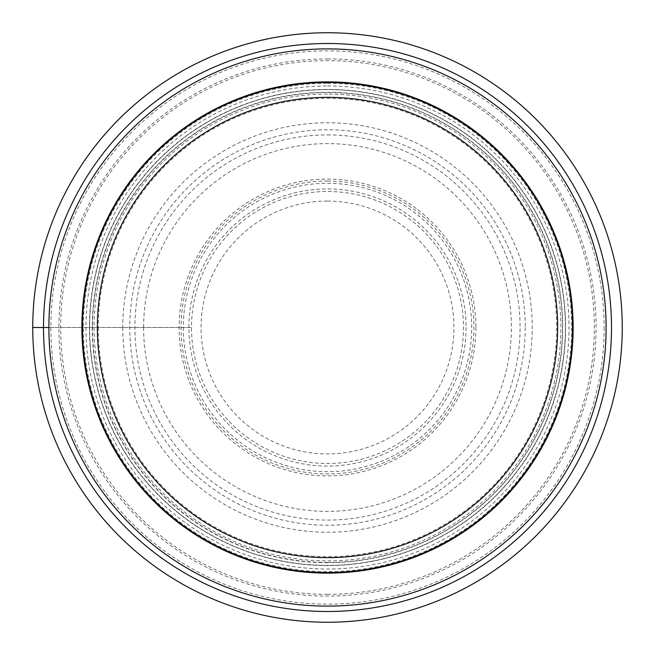 <?xml version="1.0" encoding="UTF-8"?>
<svg xmlns="http://www.w3.org/2000/svg" width="655" height="655" viewBox="0 0 655 655"><rect width="100%" height="100%" fill="white"/><g stroke="black" fill="none" stroke-linecap="round" stroke-linejoin="round"><path stroke-width="0.49" stroke-dasharray="3.27 2.46" d="M48.888 327.5L191.497 327.5A136.003 136.003 0 0 0 327.5 463.503A136.003 136.003 0 0 0 463.503 327.5A136.003 136.003 0 0 0 327.5 191.497A136.003 136.003 0 0 0 191.497 327.5L32.75 327.5A294.75 294.75 0 0 1 327.5 32.75A294.75 294.75 0 0 1 622.25 327.5A294.75 294.75 0 0 1 327.5 622.25A294.75 294.75 0 0 1 32.75 327.5M327.5 606.112A278.612 278.612 0 0 1 48.888 327.5A278.612 278.612 0 0 1 327.5 48.888A278.612 278.612 0 0 1 606.112 327.5A278.612 278.612 0 0 1 327.5 606.112M327.5 89.612A237.888 237.888 0 0 1 565.388 327.5A237.888 237.888 0 0 1 327.5 565.388A237.888 237.888 0 0 1 89.612 327.5A237.888 237.888 0 0 1 327.5 89.612A237.888 237.888 0 0 0 89.612 327.5A237.888 237.888 0 0 0 327.5 565.388A237.888 237.888 0 0 0 565.388 327.5A237.888 237.888 0 0 0 327.5 89.612A237.888 237.888 0 0 0 89.612 327.5A237.888 237.888 0 0 0 327.5 565.388A237.888 237.888 0 0 0 565.388 327.5A237.888 237.888 0 0 0 327.5 89.612M327.5 573.125A245.625 245.625 0 0 1 81.875 327.5A245.625 245.625 0 0 1 327.5 81.875A245.625 245.625 0 0 1 573.125 327.5A245.625 245.625 0 0 1 327.5 573.125M82.481 327.5A245.019 245.019 0 0 1 327.5 82.481A245.019 245.019 0 0 1 572.519 327.5A245.019 245.019 0 0 1 327.5 572.519A245.019 245.019 0 0 1 82.481 327.5M327.5 134.922A192.578 192.578 0 0 1 520.078 327.5A192.578 192.578 0 0 1 327.5 520.078A192.578 192.578 0 0 1 134.922 327.5A192.578 192.578 0 0 1 327.5 134.922M604.131 327.5A276.631 276.631 0 0 1 327.5 604.131A276.631 276.631 0 0 1 50.869 327.5A276.631 276.631 0 0 1 327.5 50.869A276.631 276.631 0 0 1 604.131 327.5M122.763 327.5A204.737 204.737 0 0 0 327.5 532.237A204.737 204.737 0 0 0 532.237 327.5A204.737 204.737 0 0 0 327.5 122.763A204.737 204.737 0 0 0 122.763 327.5M525.245 327.5A197.745 197.745 0 0 1 327.5 525.245A197.745 197.745 0 0 1 129.755 327.5A197.745 197.745 0 0 1 327.5 129.755A197.745 197.745 0 0 1 525.245 327.5M143.617 327.5A183.883 183.883 0 0 0 327.5 511.383A183.883 183.883 0 0 0 511.383 327.5A183.883 183.883 0 0 0 327.5 143.617A183.883 183.883 0 0 0 143.617 327.5M466.065 327.5A138.565 138.565 0 0 1 327.5 466.065A138.565 138.565 0 0 1 188.935 327.5A138.565 138.565 0 0 1 327.5 188.935A138.565 138.565 0 0 1 466.065 327.5M183.302 327.5A144.198 144.198 0 0 0 327.5 471.698A144.198 144.198 0 0 0 471.698 327.5A144.198 144.198 0 0 0 327.5 183.302A144.198 144.198 0 0 0 183.302 327.5M475.898 327.5A148.398 148.398 0 0 1 327.5 475.898A148.398 148.398 0 0 1 179.102 327.5A148.398 148.398 0 0 1 327.5 179.102A148.398 148.398 0 0 1 475.898 327.5M98.291 327.5A229.209 229.209 0 0 0 327.5 556.709A229.209 229.209 0 0 0 556.709 327.5A229.209 229.209 0 0 0 327.5 98.291A229.209 229.209 0 0 0 98.291 327.5M92.289 327.5A235.21 235.21 0 0 0 327.5 562.71A235.21 235.21 0 0 0 562.71 327.5A235.21 235.21 0 0 0 327.5 92.289A235.21 235.21 0 0 0 92.289 327.5M572.74 327.5A245.24 245.24 0 0 1 327.5 572.74A245.24 245.24 0 0 1 82.26 327.5A245.24 245.24 0 0 1 327.5 82.26A245.24 245.24 0 0 1 572.74 327.5M327.5 89.424A238.076 238.076 0 0 0 89.424 327.5A238.076 238.076 0 0 0 327.5 565.576A238.076 238.076 0 0 0 565.576 327.5A238.076 238.076 0 0 0 327.5 89.424M327.5 85.985A241.515 241.515 0 0 1 569.015 327.5A241.515 241.515 0 0 1 327.5 569.015A241.515 241.515 0 0 1 85.985 327.5A241.515 241.515 0 0 1 327.5 85.985M327.5 58.909A268.591 268.591 0 0 1 596.091 327.5A268.591 268.591 0 0 1 327.5 596.091A268.591 268.591 0 0 1 58.909 327.5A268.591 268.591 0 0 1 327.5 58.909M327.5 594.347A266.847 266.847 0 0 0 594.347 327.5A266.847 266.847 0 0 0 327.5 60.653A266.847 266.847 0 0 0 60.653 327.5A266.847 266.847 0 0 0 327.5 594.347M327.5 573.035A245.535 245.535 0 0 1 81.965 327.5A245.535 245.535 0 0 1 327.5 81.965A245.535 245.535 0 0 1 573.035 327.5A245.535 245.535 0 0 1 327.5 573.035M327.5 83.324A244.176 244.176 0 0 1 571.676 327.5A244.176 244.176 0 0 1 327.5 571.676A244.176 244.176 0 0 1 83.324 327.5A244.176 244.176 0 0 1 327.5 83.324M327.5 562.457A234.957 234.957 0 0 0 562.457 327.5A234.957 234.957 0 0 0 327.5 92.543A234.957 234.957 0 0 0 92.543 327.5A234.957 234.957 0 0 0 327.5 562.457M327.5 94.107A233.393 233.393 0 0 0 94.107 327.312A233.393 233.393 0 0 0 327.5 560.893A233.393 233.393 0 0 0 560.893 327.688A233.393 233.393 0 0 0 327.5 94.107M327.5 181.067A146.433 146.433 0 0 1 473.933 327.5A146.433 146.433 0 0 1 327.5 473.933A146.433 146.433 0 0 1 181.067 327.5A146.433 146.433 0 0 1 327.5 181.067M327.5 201.069A126.431 126.431 0 0 1 453.931 327.5A126.431 126.431 0 0 1 327.5 453.931A126.431 126.431 0 0 1 201.069 327.5A126.431 126.431 0 0 1 327.5 201.069"/><path stroke-width="0.98" d="M32.75 327.5A294.75 294.75 0 0 0 327.5 622.25A294.75 294.75 0 0 0 622.25 327.5A294.75 294.75 0 0 0 327.5 32.75A294.75 294.75 0 0 0 32.75 327.5L48.888 327.5M327.5 48.888A278.612 278.612 0 0 0 48.888 327.5A278.612 278.612 0 0 0 327.5 606.112A278.612 278.612 0 0 0 606.112 327.5A278.612 278.612 0 0 0 327.5 48.888M327.5 573.125A245.625 245.625 0 0 0 573.125 327.5A245.625 245.625 0 0 0 327.5 81.875A245.625 245.625 0 0 0 81.875 327.5A245.625 245.625 0 0 0 327.5 573.125M327.5 572.519A245.019 245.019 0 0 0 572.519 327.5A245.019 245.019 0 0 0 327.5 82.481A245.019 245.019 0 0 0 82.481 327.5A245.019 245.019 0 0 0 327.5 572.519M327.5 97.349A230.151 230.151 0 0 0 97.349 327.5A230.151 230.151 0 0 0 327.5 557.651A230.151 230.151 0 0 0 557.651 327.5A230.151 230.151 0 0 0 327.5 97.349M43.5 327.5A284 284 0 0 0 327.5 611.5A284 284 0 0 0 611.5 327.5A284 284 0 0 0 327.5 43.5A284 284 0 0 0 43.5 327.5"/></g></svg>
